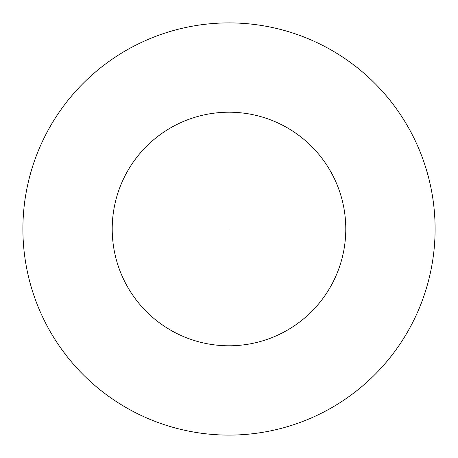 <?xml version="1.0" encoding="UTF-8"?>
<svg xmlns="http://www.w3.org/2000/svg" width="458" height="458" viewBox="0 0 458 458"><rect width="100%" height="100%" fill="white"/><g stroke="black" fill="none" stroke-linecap="round" stroke-linejoin="round"><path stroke-width="0.69" d="M229 22.9A206.1 206.1 0 0 1 435.1 229A206.1 206.1 0 0 1 229 435.1A206.1 206.1 0 0 1 22.9 229A206.1 206.1 0 0 1 229 22.9L229 112.21A116.79 116.79 0 0 1 345.79 229A116.79 116.79 0 0 1 229 345.79A116.79 116.79 0 0 1 112.21 229A116.79 116.79 0 0 1 229 112.21L229 229"/></g></svg>
